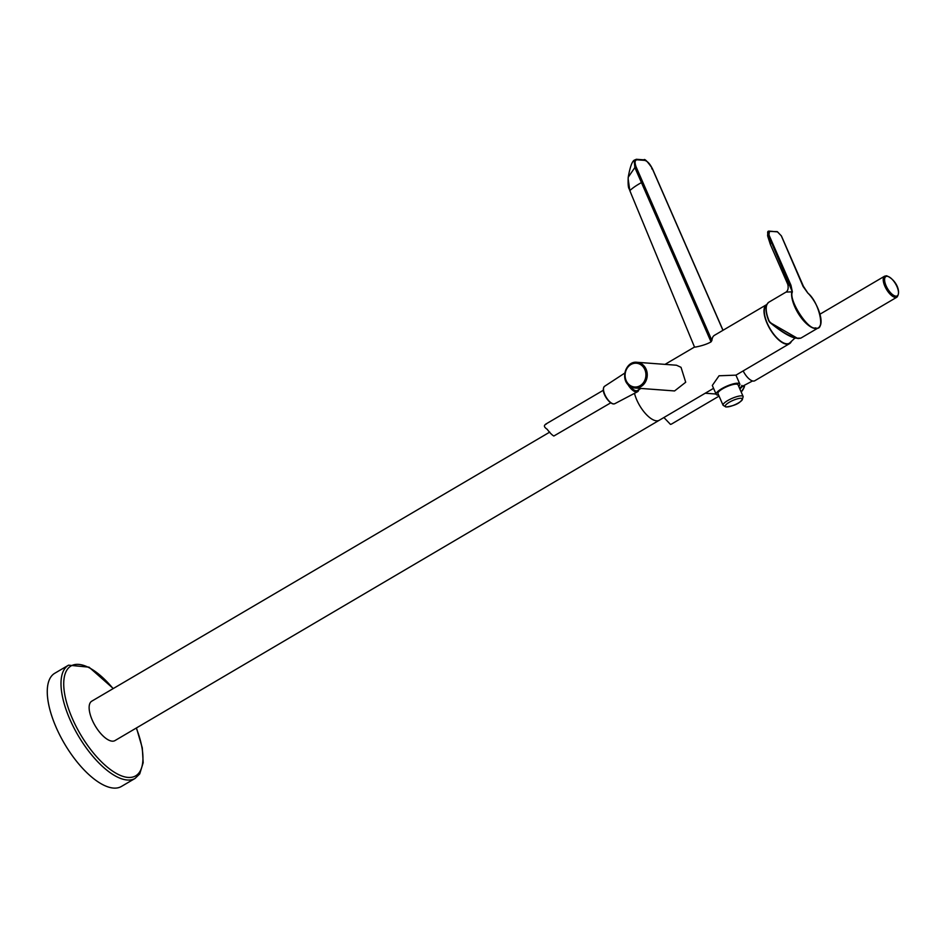 <?xml version="1.0" encoding="UTF-8"?>
<svg xmlns="http://www.w3.org/2000/svg" width="946" height="946" viewBox="0 0 946 946"><rect width="100%" height="100%" fill="white"/><g stroke="black" fill="none" stroke-linecap="round" stroke-linejoin="round"><path stroke-width="1.42" d="M766.603 305.191A22.172 9.235 59.5 0 0 767.312 323.343A22.172 9.235 59.5 0 0 786.67 343.8A22.172 9.235 59.5 0 0 789.508 343.126L795.03 337.994M743.166 370.915A12.168 5.073 59.5 0 0 753.288 381.072A12.168 5.073 59.5 0 0 754.742 380.777L896.95 297.15A12.168 5.073 -120.5 0 1 895.495 297.458A12.168 5.073 -120.5 0 1 885.586 287.75A12.168 5.073 -120.5 0 1 884.616 276.185L886.52 275.771C895.626 279.247 901.514 291.333 896.95 297.15M630.296 386.429A10.217 4.257 59.5 0 0 636.209 390.781A10.217 4.257 59.5 0 0 637.427 390.532L640.974 388.439M546.433 423.985C543.512 425.203 543.761 426.965 547.178 429.283C549.851 432.83 552.074 435.077 553.836 436.023L610.749 402.83M629.516 385.838A12.889 11.257 -85.7 0 0 635.026 388.002L674.581 390.946L685.708 382.231L681.025 367.32L676.496 365.227L636.942 362.283A12.889 11.257 -85.7 0 0 625.436 370.879A12.889 11.257 -85.7 0 0 629.338 385.696M718.653 395.121A12.889 3.252 -23.6 0 1 717.884 395.109A12.889 3.252 -23.6 0 1 716.181 394.328A12.889 3.252 -23.6 0 1 724.116 387.399A12.889 3.252 -23.6 0 1 738.093 383.225A12.889 3.252 -23.6 0 1 739.807 384.005A12.889 3.252 -23.6 0 1 738.708 386.358M739.807 384.005L735.941 375.148L719.055 375.775L712.303 385.471M726.516 406.922A9.377 2.365 156.4 0 0 738.412 402.949A9.377 2.365 156.4 0 0 741.203 398.29A9.377 2.365 156.4 0 0 729.307 402.263A9.377 2.365 156.4 0 0 726.516 406.922M743.154 396.528L738.022 384.786A10.95 2.755 156.4 0 0 736.567 384.123A10.95 2.755 156.4 0 0 724.695 387.671A10.95 2.755 156.4 0 0 717.955 393.548L723.087 405.29L725.925 407.005C736.485 405.574 742.22 402.074 743.154 396.528A10.95 2.755 156.4 0 0 741.699 395.866A10.95 2.755 156.4 0 0 729.827 399.413A10.95 2.755 156.4 0 0 723.087 405.29M791.116 341.979A22.621 9.425 -120.5 0 1 789.52 343.658A22.621 9.425 -120.5 0 1 786.812 344.226A22.621 9.425 -120.5 0 1 767.064 323.343A22.621 9.425 -120.5 0 1 766.579 304.659A22.621 9.425 -120.5 0 1 766.875 304.506M768.909 302.164A23.591 9.827 59.5 0 0 769.086 320.883L768.873 321.108C765.078 311.541 765.089 305.227 768.909 302.164L786.031 292.089L791.696 291.853A23.591 9.827 59.5 0 0 798.968 314.58A23.591 9.827 59.5 0 0 815.357 328.522A23.591 9.827 59.5 0 0 818.172 327.943A23.591 9.827 59.5 0 0 820.761 323.118M769.086 320.883L769.878 322.018C781.006 331.573 790.489 337.083 798.306 338.55L800.801 338.148L795.61 338.16C789.685 336.93 781.077 331.679 769.784 322.397L769.878 322.018M741.841 385.365L742.255 386.642L739.878 389.031M634.494 393.335A22.621 9.425 59.5 0 0 656.524 420.828A22.621 9.425 59.5 0 0 659.232 420.272L114.927 740.612A22.87 9.531 -120.5 0 1 96.445 727.852A22.87 9.531 -120.5 0 1 90.237 702.712A22.87 9.531 -120.5 0 1 91.75 701.187L549.756 432.109M135.101 778.416L121.372 786.481A65.676 27.363 -120.5 0 1 56.192 727.498A65.676 27.363 -120.5 0 1 54.797 673.245L68.514 665.18A65.676 27.363 -120.5 0 0 69.921 719.421A65.676 27.363 -120.5 0 0 135.101 778.416L139.712 773.934L143.177 762.713L142.29 747.872L136.461 727.935M663.915 417.517L670.442 424.364L671.376 424.139L719.078 396.102M744.348 386.666L741.676 386.015M741.167 391.987A12.889 11.257 94.3 0 0 744.313 386.796A0.97 0.851 -85.7 0 0 743.828 385.554A0.97 0.97 0 0 1 744.443 386.772L741.203 392.058M790.679 285.006C787.178 284.119 787.048 284.308 790.3 285.574L790.986 285.325L772.22 242.389L771.534 242.637L768.282 235.199L767.762 236.346L770.387 244.517L787.782 284.332C788.621 288.081 788.03 290.659 786.031 292.089M767.726 235.992L770.541 244.766M772.22 242.389L768.968 234.951L768.282 235.199C767.312 232.681 767.478 231.321 768.755 231.108L772.835 231.415M767.596 235.578L767.998 231.38L769.394 231.262L768.968 234.951M773.473 231.569L777.553 231.865L781.325 235.861L803.119 286.532L807.849 293.106C819.224 302.046 825.893 332.188 815.547 327.872C808.392 330.875 788.302 299.752 792.37 291.959L790.986 285.325M770.541 243.571L771.534 242.637L792.37 291.959M769.843 322.409L768.944 321.143L769.784 322.397L797.785 338.491M766.579 304.659L714.455 335.31A22.621 9.425 59.5 0 0 711.912 340.442L711.037 341.873C702.736 346.697 689.681 347.773 696.481 346.91M723.028 330.272L652.255 168.329C647.301 161.281 644.533 158.455 643.942 159.85L636.362 159.283L634.163 160.217L634.849 167.56L641.447 182.59C636.173 185.522 632.295 188.207 629.823 190.654L628.262 179.645M711.037 341.873L641.447 182.59L642.76 182.129L636.197 167.087L634.849 167.56L628.227 177.221C627.931 183.926 628.239 187.769 629.125 188.774L629.007 188.349M628.227 177.257L628.227 177.221C629.977 167.383 631.952 161.719 634.163 160.217L634.163 160.217M631.467 194.639L629.823 190.654M887.206 276.303A11.186 4.659 59.5 0 0 886.106 285.81A11.186 4.659 59.5 0 0 895.874 296.145A11.186 4.659 59.5 0 0 896.974 286.626A11.186 4.659 59.5 0 0 887.206 276.303M614.782 403.706L613.599 403.966C609.011 403.883 600.024 391.136 604.553 386.311A10.087 4.21 59.5 0 0 605.546 396.067A10.087 4.21 59.5 0 0 613.788 403.918A10.087 4.21 59.5 0 0 614.782 403.706L637.498 391.762A11.317 4.718 -120.5 0 1 636.386 391.999A11.317 4.718 -120.5 0 1 627.624 384.064M612.239 403.504A9.602 3.997 -120.5 0 1 605.925 397.202A9.602 3.997 -120.5 0 1 603.489 388.617M629.634 385.968A10.832 4.505 59.5 0 0 636.587 391.337A10.832 4.505 59.5 0 0 638.716 389.776M635.026 388.002A12.889 11.257 -85.7 0 0 646.579 379.299A12.889 11.257 -85.7 0 0 642.464 364.447A12.889 11.257 -85.7 0 0 636.942 362.283C625.779 360.793 619.937 379.287 629.409 385.802L635.026 388.002M629.528 384.998A11.92 10.406 -85.7 0 0 644.049 381.746A11.92 10.406 -85.7 0 0 641.494 365.227A11.92 10.406 -85.7 0 0 626.985 368.467A11.92 10.406 -85.7 0 0 629.528 384.998M659.232 420.272L713.556 388.333M136.283 728.042A63.737 26.547 -120.5 0 1 126.669 777.269A63.737 26.547 -120.5 0 1 72.381 718.593A63.737 26.547 -120.5 0 1 70.075 666.587A63.737 26.547 -120.5 0 1 113.118 688.629M768.897 321.037A23.106 9.626 -120.5 0 1 766.319 306.989M638.775 389.74A11.317 4.718 -120.5 0 1 637.498 391.762L638.94 389.646M722.945 330.32L652.137 168.282L651.711 168.814L652.137 168.282C649.855 163.693 647.348 161.056 644.616 160.371L637.072 159.803C634.79 160.122 634.494 162.546 636.197 167.087M711.912 340.442L642.76 182.129M644.616 160.371L643.28 160.111M640.844 160.075L639.508 159.815L640.844 160.075M637.072 159.803L635.724 159.555M884.616 276.185L820.005 314.178M545.57 424.222L603.347 390.249M604.553 386.311L624.774 373.079M789.52 343.658L735.941 375.16M705.231 393.229L716.051 394.033M739.382 387.895L752.578 380.954M113.284 688.534L89.042 667.167L68.514 665.18M800.801 338.148L818.172 327.943C825.208 324.49 818.538 303.631 807.813 293L803.402 286.271L781.396 235.897L777.198 231.604L767.998 231.38M694.506 347.04L665.026 364.376M716.181 394.328L712.314 385.471M694.518 347.064L631.218 194.048M631.384 194.438L629.137 188.798"/></g></svg>
